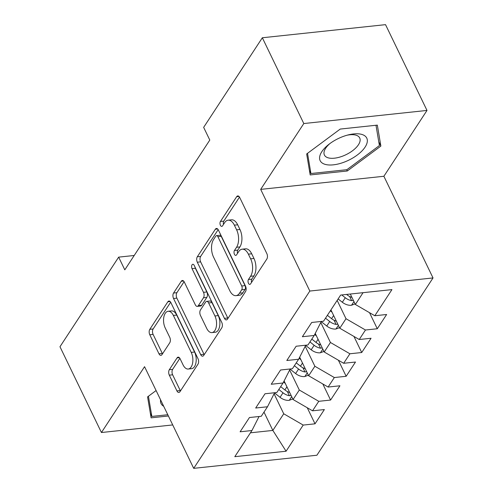 <?xml version="1.0" encoding="UTF-8"?>
<svg xmlns="http://www.w3.org/2000/svg" width="493" height="493" viewBox="0 0 493 493"><rect width="100%" height="100%" fill="white"/><g stroke="black" fill="none" stroke-linecap="round" stroke-linejoin="round"><path stroke-width="0.74" d="M248.46 283.302A2.736 1.485 -96.1 0 0 249.822 284.393A2.736 1.485 -96.1 0 0 250.586 283.851L266.818 259.065A3.907 2.12 -96.1 0 0 266.842 253.612L239.703 197.483A3.907 2.12 -96.1 0 0 237.762 195.924A3.907 2.12 -96.1 0 0 236.671 196.695L220.433 221.48A2.736 1.485 -96.1 0 0 220.42 225.301A2.736 1.485 -96.1 0 0 221.776 226.386A2.736 1.485 -96.1 0 0 222.546 225.849L224.648 222.639A12.51 6.779 -96.1 0 1 228.148 220.18A12.51 6.779 -96.1 0 1 234.36 225.153L236.622 229.83A12.51 6.779 -96.1 0 1 236.554 247.276L234.452 250.487A2.736 1.485 -96.1 0 0 234.44 254.302A2.736 1.485 -96.1 0 0 235.802 255.392A2.736 1.485 -96.1 0 0 236.566 254.85L238.667 251.646A12.51 6.779 -96.1 0 1 242.168 249.181A12.51 6.779 -96.1 0 1 248.38 254.16L250.641 258.837A12.51 6.779 -96.1 0 1 250.573 276.277L248.472 279.488A2.736 1.485 -96.1 0 0 248.46 283.302M169.327 369.707A3.907 2.12 -96.1 0 0 169.309 375.161L176.919 390.906A3.907 2.12 -96.1 0 0 178.86 392.465A3.907 2.12 -96.1 0 0 179.957 391.695L197.983 364.167A3.907 2.12 -96.1 0 0 198.007 358.713L170.868 302.579A3.907 2.12 -96.1 0 0 168.926 301.026A3.907 2.12 -96.1 0 0 167.836 301.796L149.804 329.324A3.907 2.12 -96.1 0 0 149.786 334.772L158.98 353.795A3.907 2.12 -96.1 0 0 160.921 355.354A3.907 2.12 -96.1 0 0 162.012 354.584L169.734 342.801A3.907 2.12 -96.1 0 0 169.752 337.348L165.192 327.913A10.458 5.663 -96.1 0 1 163.793 317.282A10.458 5.663 -96.1 0 1 168.168 311.274A10.458 5.663 -96.1 0 1 173.363 315.434L191.229 352.39A10.458 5.663 -96.1 0 1 192.627 363.027A10.458 5.663 -96.1 0 1 188.252 369.029A10.458 5.663 -96.1 0 1 183.057 364.869L180.081 358.713A3.907 2.12 -96.1 0 0 178.133 357.154A3.907 2.12 -96.1 0 0 177.042 357.924L169.327 369.707L172.655 369.349A3.907 2.12 -96.1 0 0 172.636 374.803L180.247 390.555A3.907 2.12 -96.1 0 0 180.45 390.931M124.803 269.844L209.796 140.074L203.652 127.367L262.338 37.764L303.805 123.546L260.686 189.38L309.832 291.049L193.706 468.35L144.56 366.681L101.441 432.521L59.973 346.739L118.659 257.136L124.803 269.844M224.438 318.355A3.907 2.12 -96.1 0 0 226.379 319.908A3.907 2.12 -96.1 0 0 227.476 319.137L245.502 291.609A3.907 2.12 -96.1 0 0 245.526 286.156L218.387 230.028A3.907 2.12 -96.1 0 0 216.445 228.469A3.907 2.12 -96.1 0 0 215.355 229.239L197.323 256.767A3.907 2.12 -96.1 0 0 197.305 262.221L224.438 318.355L227.766 317.997A3.907 2.12 -96.1 0 0 227.976 318.379M221.745 327.888L203.714 355.416A3.907 2.12 -96.1 0 1 202.623 356.186A3.907 2.12 -96.1 0 1 200.682 354.627L173.542 298.499A3.907 2.12 -96.1 0 1 173.561 293.045L181.282 281.263A3.907 2.12 -96.1 0 1 182.373 280.492A3.907 2.12 -96.1 0 1 184.314 282.051L195.32 304.816A3.907 2.12 -96.1 0 0 197.262 306.369A3.907 2.12 -96.1 0 0 198.359 305.598L203.473 297.784A3.907 2.12 -96.1 0 0 203.492 292.331L192.036 268.63A2.736 1.485 -96.1 0 1 191.672 265.85A2.736 1.485 -96.1 0 1 192.818 264.279A2.736 1.485 -96.1 0 1 194.174 265.363L221.764 322.434A3.907 2.12 -96.1 0 1 221.745 327.888M309.832 291.049L433.027 277.935L316.9 455.236L193.706 468.35M369.522 312.679L377.287 328.751L386.629 314.491L374.809 315.748L391.935 289.607L340.657 295.06L323.531 321.208L311.712 322.465L302.375 336.725L314.195 335.468L307.965 344.971L296.145 346.234L286.809 360.494L298.629 359.237L292.398 368.739L280.579 369.996L271.242 384.257L283.062 382.999L276.832 392.508L265.012 393.765L255.676 408.025L267.496 406.768L261.265 416.277L249.446 417.534L240.109 431.794L251.929 430.537L259.053 416.511M377.287 328.751L365.467 330.008L359.243 339.517L339.782 328.227L330.926 309.912M353.956 336.448L361.72 352.52L371.063 338.26L359.243 339.517M361.72 352.52L349.901 353.777L343.676 363.286L324.215 351.99L315.237 333.416M338.389 360.217L346.154 376.288L355.496 362.028L343.676 363.286M346.154 376.288L334.334 377.546L328.11 387.048L308.649 375.758L299.67 357.185M322.823 383.985L330.587 400.051L339.93 385.791L328.11 387.048M330.587 400.051L318.768 401.314L312.544 410.817L293.082 399.527L284.104 380.953M307.256 407.748L315.021 423.82L324.363 409.56L312.544 410.817M315.021 423.82L303.201 425.077L286.082 451.224L234.804 456.678L251.929 430.537M267.496 406.768L274.619 392.742M263.995 412.111L272.845 430.426L283.74 413.787L274.077 393.802M303.201 425.077L283.74 413.787M286.082 451.224L272.845 430.426L250.438 432.811M283.062 382.999L290.186 368.974M293.082 399.527L299.306 390.018L289.644 370.033M318.768 401.314L299.306 390.018M298.629 359.237L305.752 345.211M308.649 375.758L314.873 366.256L305.21 346.265M334.334 377.546L314.873 366.256M314.195 335.468L321.319 321.442M324.215 351.99L330.439 342.487L320.777 322.502M349.901 353.777L330.439 342.487M339.782 328.227L346.006 318.718L337.157 300.41M365.467 330.008L346.006 318.718M134.207 255.479L118.659 257.136M101.441 432.521L172.716 424.935M260.686 189.38L383.881 176.266L427 110.432L303.805 123.546M427 110.432L385.532 24.65L262.338 37.764M383.881 176.266L433.027 277.935M374.809 315.748L355.348 304.458L350.307 294.038M355.348 304.458L363.064 292.676M347.294 170.985L380.867 146.076L377.336 125.117L340.238 129.061L306.664 153.97L310.196 174.935L347.294 170.985L346.684 169.721M156.096 390.548L147.573 396.877L151.104 417.836L168.396 415.993M251.566 282.36A2.736 1.485 -96.1 0 1 251.806 279.13L253.907 275.926A12.51 6.779 -96.1 0 0 253.969 258.48L250.641 258.837M242.168 249.181L245.496 248.823A12.51 6.779 -96.1 0 1 251.707 253.803L253.969 258.48M228.148 220.18L231.476 219.823A12.51 6.779 -96.1 0 1 237.688 224.802L239.949 229.479A12.51 6.779 -96.1 0 1 239.888 246.925L237.786 250.13A2.736 1.485 -96.1 0 0 237.54 253.359M239.499 197.101L223.76 221.129A2.736 1.485 -96.1 0 0 223.52 224.358M218.183 229.646L200.651 256.415A3.907 2.12 -96.1 0 0 200.633 261.863L227.766 317.997M241.712 289.81A2.736 1.485 -96.1 0 0 241.73 285.995L217.906 236.72A2.736 1.485 -96.1 0 0 216.55 235.636A2.736 1.485 -96.1 0 0 215.78 236.172L213.568 239.555A12.51 6.779 -96.1 0 0 213.5 257.001L229.781 290.679A12.51 6.779 -96.1 0 0 235.999 295.658A12.51 6.779 -96.1 0 0 239.499 293.193L241.712 289.81L245.046 289.459A2.736 1.485 -96.1 0 0 245.058 285.638L241.73 285.995M216.55 235.636L219.878 235.278A2.736 1.485 -96.1 0 1 221.24 236.369L245.058 285.638M235.999 295.658L239.327 295.301A12.51 6.779 -96.1 0 0 242.827 292.836L239.499 293.193M245.046 289.459L242.827 292.836M184.111 281.669L176.895 292.688A3.907 2.12 -96.1 0 0 176.87 298.142L204.01 354.276A3.907 2.12 -96.1 0 0 204.213 354.652M197.262 306.369L200.589 306.017A3.907 2.12 -96.1 0 0 201.686 305.247L206.801 297.433A3.907 2.12 -96.1 0 0 206.826 291.979L195.37 268.278L192.036 268.63M195 267.064A2.736 1.485 -96.1 0 0 195.37 268.278M206.74 328.437A10.458 5.663 -96.1 0 0 211.935 332.596A10.458 5.663 -96.1 0 0 216.316 326.594A10.458 5.663 -96.1 0 0 214.917 315.958L208.619 302.936A3.907 2.12 -96.1 0 0 206.678 301.383A3.907 2.12 -96.1 0 0 205.587 302.154L200.466 309.968A3.907 2.12 -96.1 0 0 200.448 315.415L206.74 328.437M211.935 332.596L215.262 332.245A10.458 5.663 -96.1 0 0 219.644 326.237A10.458 5.663 -96.1 0 0 218.245 315.6L214.917 315.958M206.678 301.383L210.006 301.026A3.907 2.12 -96.1 0 1 211.953 302.585L218.245 315.6M179.871 358.331L172.655 369.349M188.252 369.029L191.58 368.678A10.458 5.663 -96.1 0 0 195.961 362.669A10.458 5.663 -96.1 0 0 194.562 352.033L191.229 352.39M168.168 311.274L171.502 310.923A10.458 5.663 -96.1 0 1 176.697 315.082L194.562 352.033M170.664 302.203L153.132 328.967A3.907 2.12 -96.1 0 0 153.113 334.42L162.308 353.444A3.907 2.12 -96.1 0 0 162.511 353.82M378.76 141.713L380.867 146.076M355.071 303.891L351.367 305.284A10.556 7.401 -146.8 0 1 342.321 302.252L338.124 298.931M351.947 297.415A10.556 7.401 -146.8 0 1 347.146 294.882L346.579 294.432M341.754 294.943L345.279 297.735A10.556 7.401 33.2 0 0 351.638 300.644L353.395 300.416M331.999 312.124L330.341 310.812M339.504 327.66L335.801 329.047A10.556 7.401 -146.8 0 1 326.754 326.015L321.22 321.639M336.374 321.183A10.556 7.401 -146.8 0 1 331.579 318.651L327.383 315.329M325.516 318.182L329.712 321.504A10.556 7.401 33.2 0 0 336.072 324.406L337.828 324.184M316.432 335.893L314.682 334.507M323.938 351.429L320.234 352.815A10.556 7.401 -146.8 0 1 311.188 349.784L305.654 345.402M320.807 344.952A10.556 7.401 -146.8 0 1 316.013 342.419L311.816 339.098M309.949 341.945L314.146 345.266A10.556 7.401 33.2 0 0 320.505 348.175L322.262 347.947M345.519 161.618A25.895 12.011 154.2 0 0 367.303 141.608A25.895 12.011 154.2 0 0 348.526 134.835A25.895 12.011 154.2 0 0 341.402 137.159A25.895 12.011 154.2 0 0 328.905 144.32A25.895 12.011 154.2 0 0 321.19 162.148A25.895 12.011 154.2 0 0 345.519 161.618M330.07 143.438A19.603 9.096 154.2 0 0 324.406 155.024A19.603 9.096 154.2 0 0 343.615 155.751A19.603 9.096 154.2 0 0 359.711 137.96A19.603 9.096 154.2 0 0 347.115 135.205M375.986 125.259L379.407 145.564L346.875 169.697L310.929 173.524L307.527 153.329M309.438 170.43L310.929 173.524M167.786 414.73L151.838 416.425L148.436 396.23M150.347 413.337L151.838 416.425M160.564 399.786A25.895 12.011 154.2 0 0 163.707 406.287M300.866 359.656L299.115 358.275M308.371 375.191L304.668 376.584A10.556 7.401 -146.8 0 1 295.621 373.552L290.087 369.171M305.241 368.721A10.556 7.401 -146.8 0 1 300.447 366.182L296.25 362.86M294.383 365.714L298.579 369.035A10.556 7.401 33.2 0 0 304.939 371.944L306.695 371.716M285.299 383.425L283.549 382.038M292.805 398.96L289.101 400.353A10.556 7.401 -146.8 0 1 280.055 397.321L274.521 392.939M289.674 392.483A10.556 7.401 -146.8 0 1 284.88 389.951L280.683 386.629M278.816 389.482L283.013 392.804A10.556 7.401 33.2 0 0 289.373 395.713L291.129 395.485M253.907 275.926L250.573 276.277M251.707 253.803L248.38 254.16M237.786 250.13L234.452 250.487M239.888 246.925L236.554 247.276M239.949 229.479L236.622 229.83M237.688 224.802L234.36 225.153M223.76 221.129L220.433 221.48M238.994 196.448L236.671 196.695M251.806 279.13L248.472 279.488M200.633 261.863L197.305 262.221M200.651 256.415L197.323 256.767M217.678 228.992L215.355 229.239M221.24 236.369L217.906 236.72M204.01 354.276L200.682 354.627M176.87 298.142L173.542 298.499M176.895 292.688L173.561 293.045M183.606 281.016L181.282 281.263M201.686 305.247L198.359 305.598M206.801 297.433L203.473 297.784M206.826 291.979L203.492 292.331M211.953 302.585L208.619 302.936M179.366 357.678L177.042 357.924M176.697 315.082L173.363 315.434M162.308 353.444L158.98 353.795M153.113 334.42L149.786 334.772M153.132 328.967L149.804 329.324M170.159 301.543L167.836 301.796M180.247 390.555L176.919 390.906M172.636 374.803L169.309 375.161M351.577 305.204L353.956 301.574M347.146 294.882L347.503 294.333M342.321 302.252L345.279 297.735M349.623 296.478L351.638 300.644M336.004 328.973L338.389 325.343M331.579 318.651L333.632 315.514M326.754 326.015L329.712 321.504M334.057 320.24L336.072 324.406M320.438 352.741L322.823 349.106M316.013 342.419L318.065 339.276M311.188 349.784L314.146 345.266M318.49 344.009L320.505 348.175M304.871 376.51L307.256 372.874M300.447 366.182L302.499 363.045M295.621 373.552L298.579 369.035M302.924 367.778L304.939 371.944M289.305 400.273L291.683 396.643M284.88 389.951L286.932 386.814M280.055 397.321L283.013 392.804M287.357 391.547L289.373 395.713"/></g></svg>
